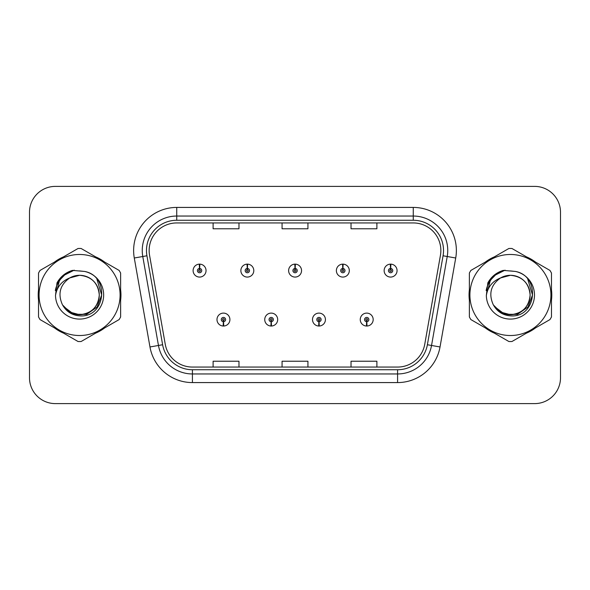 <?xml version="1.0" encoding="UTF-8"?>
<svg xmlns="http://www.w3.org/2000/svg" width="590" height="590" viewBox="0 0 590 590"><rect width="100%" height="100%" fill="white"/><g stroke="black" fill="none" stroke-linecap="round" stroke-linejoin="round"><path stroke-width="0.89" d="M271.112 321.72L270.928 326.027A6.468 6.468 0 0 0 271.489 326.027L271.304 321.72A2.154 2.154 0 0 0 273.362 319.566A2.154 2.154 0 0 0 271.208 317.413A2.154 2.154 0 0 0 269.055 319.566A2.154 2.154 0 0 0 271.112 321.72L271.171 320.429A0.863 0.863 0 0 1 270.345 319.566A0.863 0.863 0 0 1 271.208 318.703A0.863 0.863 0 0 1 272.071 319.566A0.863 0.863 0 0 1 271.245 320.429L271.304 321.72M318.873 321.72L318.681 326.027A6.468 6.468 0 0 0 319.249 326.027L319.057 321.72A2.154 2.154 0 0 0 321.122 319.566A2.154 2.154 0 0 0 318.961 317.413A2.154 2.154 0 0 0 316.808 319.566A2.154 2.154 0 0 0 318.873 321.72L318.925 320.429A0.863 0.863 0 0 1 318.099 319.566A0.863 0.863 0 0 1 318.961 318.703A0.863 0.863 0 0 1 319.824 319.566A0.863 0.863 0 0 1 318.998 320.429L319.057 321.72M366.626 321.72L366.434 326.027A6.468 6.468 0 0 0 367.002 326.027L366.81 321.72A2.154 2.154 0 0 0 368.875 319.566A2.154 2.154 0 0 0 366.722 317.413A2.154 2.154 0 0 0 364.561 319.566A2.154 2.154 0 0 0 366.626 321.72L366.685 320.429A0.863 0.863 0 0 1 365.859 319.566A0.863 0.863 0 0 1 366.722 318.703A0.863 0.863 0 0 1 367.585 319.566A0.863 0.863 0 0 1 366.759 320.429L366.81 321.72M223.359 321.72L223.168 326.027A6.468 6.468 0 0 0 223.735 326.027L223.544 321.72A2.154 2.154 0 0 0 225.609 319.566A2.154 2.154 0 0 0 223.455 317.413A2.154 2.154 0 0 0 221.294 319.566A2.154 2.154 0 0 0 223.359 321.72L223.418 320.429A0.863 0.863 0 0 1 222.592 319.566A0.863 0.863 0 0 1 223.455 318.703A0.863 0.863 0 0 1 224.318 319.566A0.863 0.863 0 0 1 223.492 320.429L223.544 321.72M247.424 268.45L247.616 264.143A6.468 6.468 0 0 0 247.048 264.143L247.24 268.45A2.154 2.154 0 0 0 245.175 270.604A2.154 2.154 0 0 0 247.328 272.757A2.154 2.154 0 0 0 249.489 270.604A2.154 2.154 0 0 0 247.424 268.45L247.365 269.741A0.863 0.863 0 0 1 248.191 270.604A0.863 0.863 0 0 1 247.328 271.466A0.863 0.863 0 0 1 246.465 270.604A0.863 0.863 0 0 1 247.291 269.741L247.24 268.45M295.177 268.45L295.369 264.143A6.468 6.468 0 0 0 294.801 264.143L294.993 268.45A2.154 2.154 0 0 0 292.928 270.604A2.154 2.154 0 0 0 295.089 272.757A2.154 2.154 0 0 0 297.242 270.604A2.154 2.154 0 0 0 295.177 268.45L295.125 269.741A0.863 0.863 0 0 1 295.951 270.604A0.863 0.863 0 0 1 295.089 271.466A0.863 0.863 0 0 1 294.226 270.604A0.863 0.863 0 0 1 295.052 269.741L294.993 268.45M342.938 268.45L343.122 264.143A6.468 6.468 0 0 0 342.561 264.143L342.746 268.45A2.154 2.154 0 0 0 340.688 270.604A2.154 2.154 0 0 0 342.842 272.757A2.154 2.154 0 0 0 344.995 270.604A2.154 2.154 0 0 0 342.938 268.45L342.879 269.741A0.863 0.863 0 0 1 343.705 270.604A0.863 0.863 0 0 1 342.842 271.466A0.863 0.863 0 0 1 341.979 270.604A0.863 0.863 0 0 1 342.805 269.741L342.746 268.45M390.691 268.45L390.882 264.143A6.468 6.468 0 0 0 390.315 264.143L390.506 268.45A2.154 2.154 0 0 0 388.441 270.604A2.154 2.154 0 0 0 390.595 272.757A2.154 2.154 0 0 0 392.756 270.604A2.154 2.154 0 0 0 390.691 268.45L390.632 269.741A0.863 0.863 0 0 1 391.458 270.604A0.863 0.863 0 0 1 390.595 271.466A0.863 0.863 0 0 1 389.732 270.604A0.863 0.863 0 0 1 390.558 269.741L390.506 268.45M199.671 268.45L199.855 264.143A6.468 6.468 0 0 0 199.295 264.143L199.479 268.45A2.154 2.154 0 0 0 197.421 270.604A2.154 2.154 0 0 0 199.575 272.757A2.154 2.154 0 0 0 201.728 270.604A2.154 2.154 0 0 0 199.671 268.45L199.612 269.741A0.863 0.863 0 0 1 200.438 270.604A0.863 0.863 0 0 1 199.575 271.466A0.863 0.863 0 0 1 198.712 270.604A0.863 0.863 0 0 1 199.538 269.741L199.479 268.45M38.21 295A41.374 41.374 0 0 0 38.527 300.163A41.374 41.374 0 0 1 38.527 289.838A41.374 41.374 0 0 0 38.21 295M54.582 327.974A41.374 41.374 0 0 0 63.528 333.136A41.374 41.374 0 0 1 54.582 327.974M95.639 333.136A41.374 41.374 0 0 0 104.578 327.974A41.374 41.374 0 0 1 95.639 333.136M120.633 300.163A41.374 41.374 0 0 0 120.633 289.838A41.374 41.374 0 0 1 120.633 300.163M469.043 295A41.374 41.374 0 0 0 469.367 300.163A41.374 41.374 0 0 1 469.367 289.838A41.374 41.374 0 0 0 469.043 295M485.423 327.974A41.374 41.374 0 0 0 494.361 333.136A41.374 41.374 0 0 1 485.423 327.974M526.472 333.136A41.374 41.374 0 0 0 535.418 327.974A41.374 41.374 0 0 1 526.472 333.136M551.473 300.163A41.374 41.374 0 0 0 551.473 289.838A41.374 41.374 0 0 1 551.473 300.163M149.145 250.521A27.582 27.582 0 0 1 176.734 222.939L413.266 222.939A27.582 27.582 0 0 1 440.435 255.308L424.748 344.272A27.582 27.582 0 0 1 397.579 367.061L192.421 367.061A27.582 27.582 0 0 1 165.252 344.272L149.565 255.308A27.582 27.582 0 0 1 149.145 250.521M146.475 250.521A30.26 30.26 0 0 0 146.932 255.772L162.619 344.737A30.26 30.26 0 0 0 192.421 369.738L397.579 369.738A30.26 30.26 0 0 0 427.381 344.737L443.068 255.772A30.26 30.26 0 0 0 413.266 220.262L176.734 220.262A30.26 30.26 0 0 0 146.475 250.521M134.284 258.007A43.099 43.099 0 0 1 176.734 207.422L413.266 207.422A43.099 43.099 0 0 1 455.716 258.007L440.029 346.964A43.099 43.099 0 0 1 397.579 382.578L192.421 382.578A43.099 43.099 0 0 1 149.971 346.964L134.284 258.007L142.773 256.51A34.478 34.478 0 0 1 176.734 216.043L413.266 216.043A34.478 34.478 0 0 1 447.227 256.51L431.541 345.467A34.478 34.478 0 0 1 397.579 373.957L192.421 373.957A34.478 34.478 0 0 1 158.459 345.467L142.773 256.51A34.478 34.478 0 0 1 142.249 250.521M104.578 262.026A41.374 41.374 0 0 0 95.639 256.864A41.374 41.374 0 0 1 104.578 262.026M63.528 256.864A41.374 41.374 0 0 0 54.582 262.026A41.374 41.374 0 0 1 63.528 256.864M535.418 262.026A41.374 41.374 0 0 0 526.472 256.864A41.374 41.374 0 0 1 535.418 262.026M494.361 256.864A41.374 41.374 0 0 0 485.423 262.026A41.374 41.374 0 0 1 494.361 256.864M560.5 212.245A25.857 25.857 0 0 0 534.643 186.388L55.357 186.388A25.857 25.857 0 0 0 29.5 212.245L29.5 377.755A25.857 25.857 0 0 0 55.357 403.612L534.643 403.612A25.857 25.857 0 0 0 560.5 377.755L560.5 212.245L560.5 377.755M282.072 222.939L282.072 228.773L307.928 228.773L307.928 222.939M213.108 222.939L213.108 228.773L238.972 228.773L238.972 222.939M351.028 222.939L351.028 228.773L376.892 228.773L376.892 222.939M307.928 367.061L307.928 361.228L282.072 361.228L282.072 367.061M238.972 367.061L238.972 361.228L213.108 361.228L213.108 367.061M376.892 367.061L376.892 361.228L351.028 361.228L351.028 367.061M29.5 212.245L29.5 377.755M534.643 186.388L55.357 186.388M55.357 403.612L534.643 403.612M206.043 270.604A6.468 6.468 0 0 0 199.855 264.143A6.468 6.468 0 0 1 206.043 270.604A6.468 6.468 0 0 1 199.575 277.071A6.468 6.468 0 0 1 193.107 270.604A6.468 6.468 0 0 1 199.295 264.143M216.987 319.566A6.468 6.468 0 0 0 223.168 326.027A6.468 6.468 0 0 1 216.987 319.566A6.468 6.468 0 0 1 223.455 313.106A6.468 6.468 0 0 1 229.916 319.566A6.468 6.468 0 0 1 223.735 326.027M253.796 270.604A6.468 6.468 0 0 0 247.616 264.143A6.468 6.468 0 0 1 253.796 270.604A6.468 6.468 0 0 1 247.328 277.071A6.468 6.468 0 0 1 240.868 270.604A6.468 6.468 0 0 1 247.048 264.143M301.549 270.604A6.468 6.468 0 0 0 295.369 264.143A6.468 6.468 0 0 1 301.549 270.604A6.468 6.468 0 0 1 295.089 277.071A6.468 6.468 0 0 1 288.621 270.604A6.468 6.468 0 0 1 294.801 264.143M349.31 270.604A6.468 6.468 0 0 0 343.122 264.143A6.468 6.468 0 0 1 349.31 270.604A6.468 6.468 0 0 1 342.842 277.071A6.468 6.468 0 0 1 336.374 270.604A6.468 6.468 0 0 1 342.561 264.143M397.063 270.604A6.468 6.468 0 0 0 390.882 264.143A6.468 6.468 0 0 1 397.063 270.604A6.468 6.468 0 0 1 390.595 277.071A6.468 6.468 0 0 1 384.134 270.604A6.468 6.468 0 0 1 390.315 264.143L390.462 267.594M264.74 319.566A6.468 6.468 0 0 0 270.928 326.027A6.468 6.468 0 0 1 264.74 319.566A6.468 6.468 0 0 1 271.208 313.106A6.468 6.468 0 0 1 277.676 319.566A6.468 6.468 0 0 1 271.489 326.027M312.501 319.566A6.468 6.468 0 0 0 318.681 326.027A6.468 6.468 0 0 1 312.501 319.566A6.468 6.468 0 0 1 318.961 313.106A6.468 6.468 0 0 1 325.429 319.566A6.468 6.468 0 0 1 319.249 326.027M360.254 319.566A6.468 6.468 0 0 0 366.434 326.027A6.468 6.468 0 0 1 360.254 319.566A6.468 6.468 0 0 1 366.722 313.106A6.468 6.468 0 0 1 373.182 319.566A6.468 6.468 0 0 1 367.002 326.027L366.855 322.582M99.275 294.292A19.706 19.706 0 0 0 69.723 277.942C60.069 284.808 57.606 293.68 62.341 304.543L62.606 305.008A19.706 19.706 0 0 0 79.584 314.706C91.553 313.541 98.117 306.97 99.29 295C98.117 283.03 91.553 276.459 79.584 275.294L69.723 277.942L79.584 275.294C91.553 276.459 98.117 283.03 99.29 295C98.117 306.97 91.553 313.541 79.584 314.706A19.706 19.706 0 0 0 99.29 295C98.117 283.03 91.553 276.459 79.584 275.294C91.553 276.459 98.117 283.03 99.29 295C98.117 306.97 91.553 313.541 79.584 314.706C91.553 313.541 98.117 306.97 99.29 295C98.117 283.03 91.553 276.459 79.584 275.294C91.553 276.459 98.117 283.03 99.29 295C98.117 306.97 91.553 313.541 79.584 314.706C91.553 313.541 98.117 306.97 99.29 295C98.117 283.03 91.553 276.459 79.584 275.294C91.553 276.459 98.117 283.03 99.29 295C98.117 306.97 91.553 313.541 79.584 314.706L69.731 312.066L62.606 305.008L69.731 312.066L79.584 314.706L69.731 312.066L62.606 305.008L69.731 312.066L79.584 314.706L69.731 312.066L62.606 305.008L69.731 312.066L79.584 314.706L69.731 312.066L62.606 305.008C66.382 311.66 72.039 315.274 79.584 315.856C105.934 318.062 110.05 276.061 84.636 271.452L72.422 270.39C65.608 272.484 60.475 276.636 57.016 282.846L55.504 295.524A24.087 24.087 0 0 0 79.584 319.087A24.087 24.087 0 0 0 84.636 271.452M79.584 335.518A40.518 40.518 0 0 0 120.095 295A40.518 40.518 0 0 0 79.584 254.482A40.518 40.518 0 0 0 39.065 295A40.518 40.518 0 0 0 79.584 335.518M79.584 341.551A46.551 46.551 0 0 0 81.11 341.522L119.114 319.581A46.551 46.551 0 0 0 120.633 316.941L120.633 273.059A46.551 46.551 0 0 0 119.114 270.419L81.11 248.479A46.551 46.551 0 0 0 78.057 248.479L40.054 270.419A46.551 46.551 0 0 0 38.527 273.059L38.527 316.941A46.551 46.551 0 0 0 40.054 319.581L78.057 341.522A46.551 46.551 0 0 0 79.584 341.551M79.584 270.913L84.658 271.459M55.504 295.524C56.898 287.035 61.64 281.172 69.723 277.942M57.016 282.846L66.766 272.801L72.275 270.434L66.766 272.801L57.046 282.794L66.766 272.801L72.275 270.434L66.766 272.801L57.016 282.846L66.766 272.801L72.422 270.39L66.766 272.801L63.558 274.999L66.766 272.801L72.422 270.39L66.766 272.801L63.558 274.999L66.766 272.801L72.422 270.39L66.766 272.801L63.558 274.999L66.766 272.801L72.422 270.39L66.766 272.801L63.558 274.999M72.275 270.434L66.766 272.801L57.046 282.794L66.766 272.801L72.275 270.434L66.766 272.801L57.046 282.794M530.108 294.292A19.706 19.706 0 0 0 500.556 277.942C490.902 284.808 488.439 293.68 493.174 304.543L493.439 305.008A19.706 19.706 0 0 0 510.416 314.706C522.386 313.541 528.957 306.97 530.122 295C528.957 283.03 522.386 276.459 510.416 275.294L500.556 277.942L510.416 275.294C522.386 276.459 528.957 283.03 530.122 295C528.957 306.97 522.386 313.541 510.416 314.706A19.706 19.706 0 0 0 530.122 295C528.957 283.03 522.386 276.459 510.416 275.294C522.386 276.459 528.957 283.03 530.122 295C528.957 306.97 522.386 313.541 510.416 314.706C522.386 313.541 528.957 306.97 530.122 295C528.957 283.03 522.386 276.459 510.416 275.294C522.386 276.459 528.957 283.03 530.122 295C528.957 306.97 522.386 313.541 510.416 314.706C522.386 313.541 528.957 306.97 530.122 295C528.957 283.03 522.386 276.459 510.416 275.294C522.386 276.459 528.957 283.03 530.122 295C528.957 306.97 522.386 313.541 510.416 314.706L500.563 312.066L493.439 305.008L500.563 312.066L510.416 314.706L500.563 312.066L493.439 305.008L500.563 312.066L510.416 314.706L500.563 312.066L493.439 305.008L500.563 312.066L510.416 314.706L500.563 312.066L493.439 305.008C497.215 311.66 502.872 315.274 510.416 315.856C536.767 318.062 540.883 276.061 515.468 271.452L503.255 270.39C496.448 272.484 491.308 276.636 487.849 282.846L486.337 295.524A24.087 24.087 0 0 0 510.416 319.087A24.087 24.087 0 0 0 515.468 271.452M510.416 335.518A40.518 40.518 0 0 0 550.935 295A40.518 40.518 0 0 0 510.416 254.482A40.518 40.518 0 0 0 469.906 295A40.518 40.518 0 0 0 510.416 335.518M510.416 341.551A46.551 46.551 0 0 0 511.943 341.522L549.946 319.581A46.551 46.551 0 0 0 551.473 316.941L551.473 273.059A46.551 46.551 0 0 0 549.946 270.419L511.943 248.479A46.551 46.551 0 0 0 508.89 248.479L470.886 270.419A46.551 46.551 0 0 0 469.367 273.059L469.367 316.941A46.551 46.551 0 0 0 470.886 319.581L508.89 341.522A46.551 46.551 0 0 0 510.416 341.551M510.416 270.913L515.498 271.459M486.337 295.524C487.731 287.035 492.473 281.172 500.556 277.942M503.108 270.434L497.599 272.801L487.878 282.794L497.599 272.801L503.108 270.434L497.599 272.801L487.878 282.794L497.599 272.801L503.108 270.434L497.599 272.801L487.878 282.794L497.599 272.801L503.108 270.434L497.599 272.801L487.849 282.846L497.599 272.801L503.255 270.39L497.599 272.801L494.391 274.999L497.599 272.801L503.255 270.39L497.599 272.801L494.391 274.999L497.599 272.801L503.255 270.39L497.599 272.801L494.391 274.999L497.599 272.801L503.255 270.39L497.599 272.801L494.391 274.999M74.237 270.154L62.879 275.855L59.361 280.892L57.171 289.565M63.617 306.557L73.831 314.234L86.627 314.374L97.136 307.007L101.672 295L96.944 279.291M62.931 275.803L64.258 274.726M505.07 270.154L493.712 275.855L490.194 280.892L488.004 289.565M494.457 306.557L504.664 314.234L517.46 314.374L527.969 307.007L532.505 295L527.784 279.291M493.764 275.803L495.091 274.726M413.266 207.422L413.266 220.262M142.773 256.51L146.932 255.772M192.421 382.578L192.421 369.738M397.579 369.738L397.579 382.578M427.381 344.737L440.029 346.964M149.971 346.964L162.619 344.737M443.068 255.772L455.716 258.007M176.734 207.422L176.734 220.262M59.361 280.892A24.662 24.662 0 0 0 55.32 290.597M490.194 280.892A24.662 24.662 0 0 0 486.153 290.597"/></g></svg>
